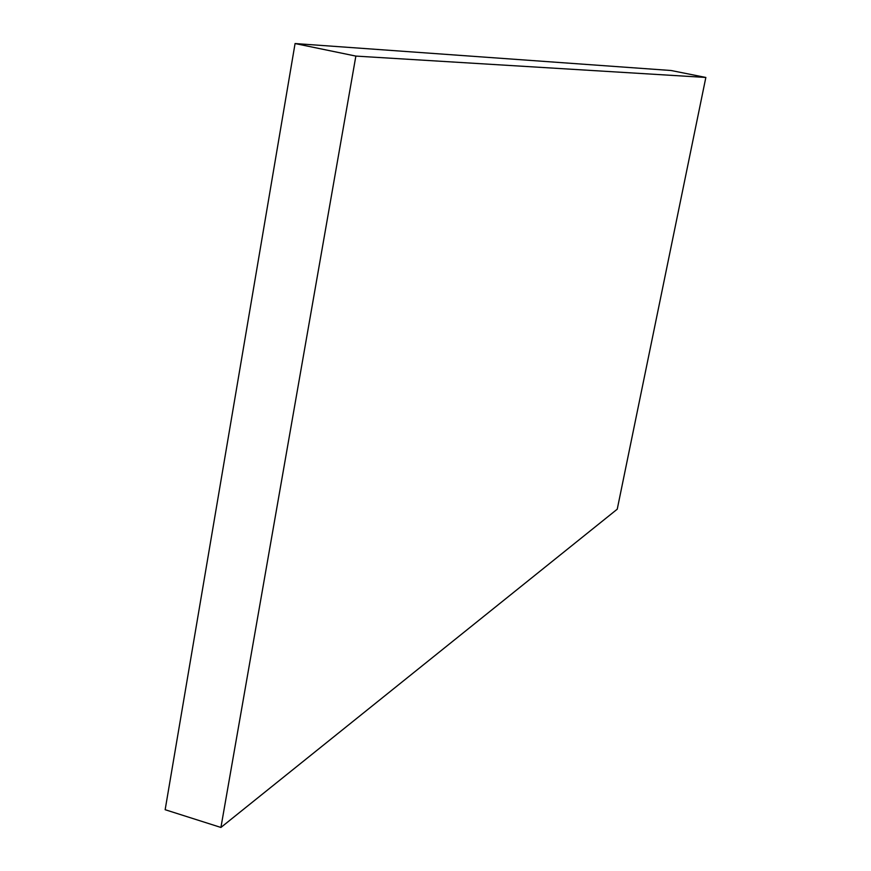 <?xml version="1.0" encoding="UTF-8"?>
<svg xmlns="http://www.w3.org/2000/svg" width="871" height="871" viewBox="0 0 871 871"><rect width="100%" height="100%" fill="white"/><g stroke="black" fill="none" stroke-linecap="round" stroke-linejoin="round"><path stroke-width="1.31" d="M295.073 43.55L671.062 70.507L705.848 77.454L617.245 509.187L220.918 827.45L355.858 56.092L295.073 43.55L165.152 809.714L220.918 827.45M705.848 77.454L355.858 56.092"/></g></svg>
